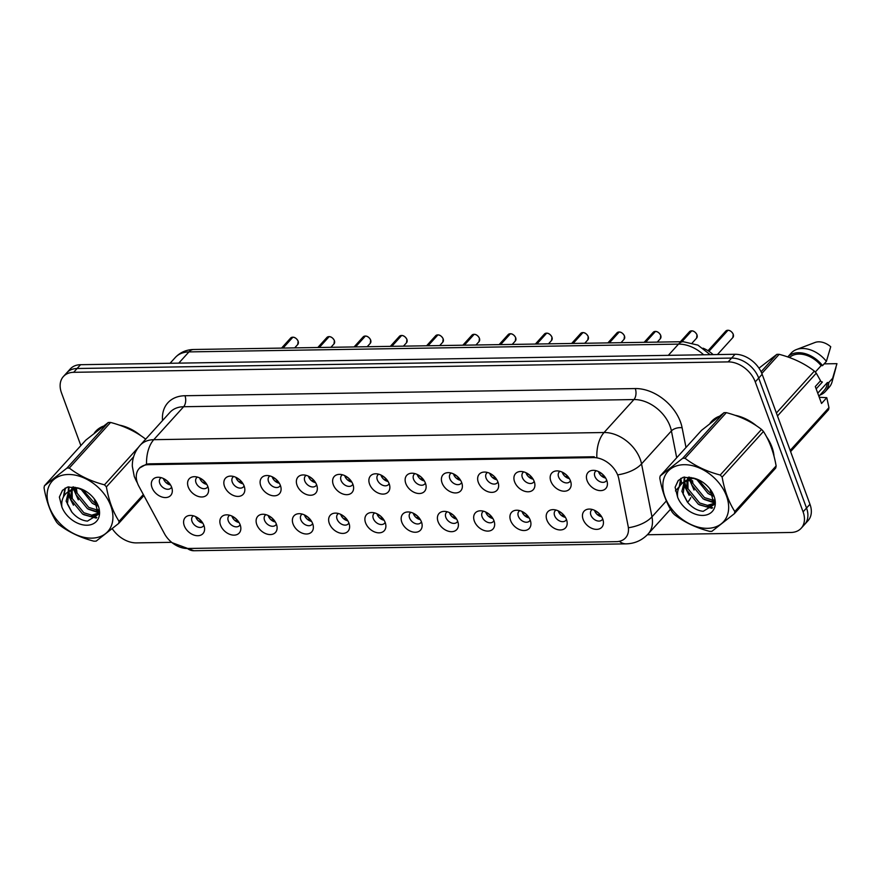 <?xml version="1.0" encoding="UTF-8"?>
<svg xmlns="http://www.w3.org/2000/svg" width="881" height="881" viewBox="0 0 881 881"><rect width="100%" height="100%" fill="white"/><g stroke="black" fill="none" stroke-linecap="round" stroke-linejoin="round"><path stroke-width="1.32" d="M240.172 524.834A11.971 8.381 42.2 0 1 240.832 527.851A11.971 8.381 42.2 0 1 232.573 535.053A11.971 8.381 42.2 0 1 220.536 525.153A11.971 8.381 42.2 0 1 226.483 514.845A11.971 8.381 42.2 0 1 240.172 524.834M229.71 515.253A7.18 5.022 -137.8 0 0 228.862 515.947A7.18 5.022 -137.8 0 0 228.289 520.858A7.18 5.022 -137.8 0 0 233.553 526.254A7.18 5.022 -137.8 0 0 239.5 525.594A7.18 5.022 -137.8 0 0 240.106 524.669M276.425 524.261A11.971 8.381 42.2 0 1 277.097 527.279A11.971 8.381 42.2 0 1 268.837 534.481A11.971 8.381 42.2 0 1 256.789 524.569A11.971 8.381 42.2 0 1 262.736 514.262A11.971 8.381 42.2 0 1 276.425 524.261M265.974 514.68A7.18 5.022 -137.8 0 0 265.115 515.374A7.18 5.022 -137.8 0 0 264.553 520.286A7.18 5.022 -137.8 0 0 269.806 525.682A7.18 5.022 -137.8 0 0 275.764 525.01A7.18 5.022 -137.8 0 0 276.37 524.096M312.689 523.688A11.971 8.381 42.2 0 1 313.35 526.695A11.971 8.381 42.2 0 1 305.09 533.908A11.971 8.381 42.2 0 1 293.054 523.997A11.971 8.381 42.2 0 1 299 513.689A11.971 8.381 42.2 0 1 312.689 523.688M302.227 514.097A7.18 5.022 -137.8 0 0 301.379 514.79A7.18 5.022 -137.8 0 0 300.806 519.713A7.18 5.022 -137.8 0 0 306.07 525.098A7.18 5.022 -137.8 0 0 312.017 524.437A7.18 5.022 -137.8 0 0 312.623 523.512M348.942 523.105A11.971 8.381 42.2 0 1 349.614 526.122A11.971 8.381 42.2 0 1 341.354 533.324A11.971 8.381 42.2 0 1 329.318 523.424A11.971 8.381 42.2 0 1 335.254 513.116A11.971 8.381 42.2 0 1 348.942 523.105M338.491 513.524A7.18 5.022 -137.8 0 0 337.632 514.218A7.18 5.022 -137.8 0 0 337.071 519.129A7.18 5.022 -137.8 0 0 342.324 524.525A7.18 5.022 -137.8 0 0 348.281 523.854A7.18 5.022 -137.8 0 0 348.887 522.94M385.206 522.532A11.971 8.381 42.2 0 1 385.867 525.539A11.971 8.381 42.2 0 1 377.619 532.752A11.971 8.381 42.2 0 1 365.571 522.84A11.971 8.381 42.2 0 1 371.518 512.533A11.971 8.381 42.2 0 1 385.206 522.532M374.744 512.951A7.18 5.022 -137.8 0 0 373.896 513.634A7.18 5.022 -137.8 0 0 373.324 518.557A7.18 5.022 -137.8 0 0 378.588 523.953A7.18 5.022 -137.8 0 0 384.545 523.281A7.18 5.022 -137.8 0 0 385.14 522.367M421.47 521.948A11.971 8.381 42.2 0 1 422.131 524.966A11.971 8.381 42.2 0 1 413.872 532.168A11.971 8.381 42.2 0 1 401.835 522.268A11.971 8.381 42.2 0 1 407.771 511.96A11.971 8.381 42.2 0 1 421.47 521.948M411.009 512.368A7.18 5.022 -137.8 0 0 410.15 513.061A7.18 5.022 -137.8 0 0 409.588 517.973A7.18 5.022 -137.8 0 0 414.841 523.369A7.18 5.022 -137.8 0 0 420.799 522.708A7.18 5.022 -137.8 0 0 421.404 521.783M457.724 521.376A11.971 8.381 42.2 0 1 458.384 524.382A11.971 8.381 42.2 0 1 450.136 531.595A11.971 8.381 42.2 0 1 438.088 521.684A11.971 8.381 42.2 0 1 444.035 511.376A11.971 8.381 42.2 0 1 457.724 521.376M447.262 511.795A7.18 5.022 -137.8 0 0 446.414 512.478A7.18 5.022 -137.8 0 0 445.841 517.4A7.18 5.022 -137.8 0 0 451.105 522.796A7.18 5.022 -137.8 0 0 457.063 522.125A7.18 5.022 -137.8 0 0 457.657 521.211M493.988 520.792A11.971 8.381 42.2 0 1 494.648 523.81A11.971 8.381 42.2 0 1 486.389 531.012A11.971 8.381 42.2 0 1 474.352 521.111A11.971 8.381 42.2 0 1 480.288 510.804A11.971 8.381 42.2 0 1 493.988 520.792M483.526 511.211A7.18 5.022 -137.8 0 0 482.667 511.905A7.18 5.022 -137.8 0 0 482.105 516.817A7.18 5.022 -137.8 0 0 487.358 522.213A7.18 5.022 -137.8 0 0 493.316 521.552A7.18 5.022 -137.8 0 0 493.922 520.627M530.241 520.219A11.971 8.381 42.2 0 1 530.913 523.237A11.971 8.381 42.2 0 1 522.653 530.439A11.971 8.381 42.2 0 1 510.606 520.528A11.971 8.381 42.2 0 1 516.552 510.22A11.971 8.381 42.2 0 1 530.241 520.219M519.779 510.639A7.18 5.022 -137.8 0 0 518.931 511.332A7.18 5.022 -137.8 0 0 518.358 516.244A7.18 5.022 -137.8 0 0 523.622 521.64A7.18 5.022 -137.8 0 0 529.58 520.968A7.18 5.022 -137.8 0 0 530.175 520.054M566.505 519.647A11.971 8.381 42.2 0 1 567.166 522.653A11.971 8.381 42.2 0 1 558.906 529.866A11.971 8.381 42.2 0 1 546.87 519.955A11.971 8.381 42.2 0 1 552.805 509.647A11.971 8.381 42.2 0 1 566.505 519.647M556.043 510.055A7.18 5.022 -137.8 0 0 555.184 510.749A7.18 5.022 -137.8 0 0 554.623 515.671A7.18 5.022 -137.8 0 0 559.875 521.067A7.18 5.022 -137.8 0 0 565.833 520.396A7.18 5.022 -137.8 0 0 566.439 519.471M602.758 519.063A11.971 8.381 42.2 0 1 603.43 522.081A11.971 8.381 42.2 0 1 595.171 529.283A11.971 8.381 42.2 0 1 583.123 519.383A11.971 8.381 42.2 0 1 589.07 509.075A11.971 8.381 42.2 0 1 602.758 519.063M592.296 509.482A7.18 5.022 -137.8 0 0 591.448 510.176A7.18 5.022 -137.8 0 0 590.876 515.088A7.18 5.022 -137.8 0 0 596.14 520.484A7.18 5.022 -137.8 0 0 602.097 519.812A7.18 5.022 -137.8 0 0 602.692 518.898M203.907 525.417A11.971 8.381 42.2 0 1 204.579 528.424A11.971 8.381 42.2 0 1 196.32 535.637A11.971 8.381 42.2 0 1 184.272 525.726A11.971 8.381 42.2 0 1 190.219 515.418A11.971 8.381 42.2 0 1 203.907 525.417M193.457 515.837A7.18 5.022 -137.8 0 0 192.598 516.519A7.18 5.022 -137.8 0 0 192.036 521.442A7.18 5.022 -137.8 0 0 197.289 526.838A7.18 5.022 -137.8 0 0 203.247 526.166A7.18 5.022 -137.8 0 0 203.852 525.252M207.894 486.675A11.971 8.381 42.2 0 1 208.566 489.693A11.971 8.381 42.2 0 1 200.306 496.895A11.971 8.381 42.2 0 1 188.259 486.995A11.971 8.381 42.2 0 1 194.205 476.687A11.971 8.381 42.2 0 1 207.894 486.675M197.432 477.095A7.18 5.022 -137.8 0 0 196.584 477.788A7.18 5.022 -137.8 0 0 196.011 482.7A7.18 5.022 -137.8 0 0 201.275 488.096A7.18 5.022 -137.8 0 0 207.233 487.424A7.18 5.022 -137.8 0 0 207.828 486.51M244.158 486.103A11.971 8.381 42.2 0 1 244.819 489.109A11.971 8.381 42.2 0 1 236.56 496.322A11.971 8.381 42.2 0 1 224.523 486.411A11.971 8.381 42.2 0 1 230.459 476.103A11.971 8.381 42.2 0 1 244.158 486.103M233.696 476.522A7.18 5.022 -137.8 0 0 232.837 477.205A7.18 5.022 -137.8 0 0 232.276 482.127A7.18 5.022 -137.8 0 0 237.529 487.523A7.18 5.022 -137.8 0 0 243.486 486.852A7.18 5.022 -137.8 0 0 244.092 485.938M280.411 485.519A11.971 8.381 42.2 0 1 281.083 488.537A11.971 8.381 42.2 0 1 272.824 495.739A11.971 8.381 42.2 0 1 260.776 485.838A11.971 8.381 42.2 0 1 266.723 475.531A11.971 8.381 42.2 0 1 280.411 485.519M269.949 475.938A7.18 5.022 -137.8 0 0 269.101 476.632A7.18 5.022 -137.8 0 0 268.529 481.544A7.18 5.022 -137.8 0 0 273.793 486.94A7.18 5.022 -137.8 0 0 279.751 486.279A7.18 5.022 -137.8 0 0 280.345 485.354M316.675 484.946A11.971 8.381 42.2 0 1 317.336 487.953A11.971 8.381 42.2 0 1 309.077 495.166A11.971 8.381 42.2 0 1 297.04 485.255A11.971 8.381 42.2 0 1 302.976 474.947A11.971 8.381 42.2 0 1 316.675 484.946M306.214 475.366A7.18 5.022 -137.8 0 0 305.355 476.048A7.18 5.022 -137.8 0 0 304.793 480.971A7.18 5.022 -137.8 0 0 310.046 486.367A7.18 5.022 -137.8 0 0 316.004 485.695A7.18 5.022 -137.8 0 0 316.609 484.781M352.929 484.363A11.971 8.381 42.2 0 1 353.6 487.38A11.971 8.381 42.2 0 1 345.341 494.582A11.971 8.381 42.2 0 1 333.293 484.682A11.971 8.381 42.2 0 1 339.24 474.374A11.971 8.381 42.2 0 1 352.929 484.363M342.467 474.782A7.18 5.022 -137.8 0 0 341.619 475.476A7.18 5.022 -137.8 0 0 341.046 480.387A7.18 5.022 -137.8 0 0 346.31 485.783A7.18 5.022 -137.8 0 0 352.268 485.123A7.18 5.022 -137.8 0 0 352.863 484.198M389.193 483.79A11.971 8.381 42.2 0 1 389.854 486.808A11.971 8.381 42.2 0 1 381.594 494.01A11.971 8.381 42.2 0 1 369.557 484.098A11.971 8.381 42.2 0 1 375.493 473.791A11.971 8.381 42.2 0 1 389.193 483.79M378.731 474.209A7.18 5.022 -137.8 0 0 377.872 474.903A7.18 5.022 -137.8 0 0 377.31 479.815A7.18 5.022 -137.8 0 0 382.563 485.211A7.18 5.022 -137.8 0 0 388.521 484.539A7.18 5.022 -137.8 0 0 389.127 483.625M425.446 483.217A11.971 8.381 42.2 0 1 426.118 486.224A11.971 8.381 42.2 0 1 417.858 493.437A11.971 8.381 42.2 0 1 405.811 483.526A11.971 8.381 42.2 0 1 411.757 473.218A11.971 8.381 42.2 0 1 425.446 483.217M414.995 473.626A7.18 5.022 -137.8 0 0 414.136 474.319A7.18 5.022 -137.8 0 0 413.563 479.242A7.18 5.022 -137.8 0 0 418.827 484.638A7.18 5.022 -137.8 0 0 424.785 483.966A7.18 5.022 -137.8 0 0 425.38 483.052M461.71 482.634A11.971 8.381 42.2 0 1 462.371 485.651A11.971 8.381 42.2 0 1 454.111 492.853A11.971 8.381 42.2 0 1 442.075 482.953A11.971 8.381 42.2 0 1 448.011 472.645A11.971 8.381 42.2 0 1 461.71 482.634M451.248 473.053A7.18 5.022 -137.8 0 0 450.389 473.747A7.18 5.022 -137.8 0 0 449.828 478.658A7.18 5.022 -137.8 0 0 455.081 484.054A7.18 5.022 -137.8 0 0 461.038 483.394A7.18 5.022 -137.8 0 0 461.644 482.469M497.963 482.061A11.971 8.381 42.2 0 1 498.635 485.068A11.971 8.381 42.2 0 1 490.376 492.281A11.971 8.381 42.2 0 1 478.328 482.37A11.971 8.381 42.2 0 1 484.275 472.062A11.971 8.381 42.2 0 1 497.963 482.061M487.512 472.48A7.18 5.022 -137.8 0 0 486.653 473.163A7.18 5.022 -137.8 0 0 486.081 478.086A7.18 5.022 -137.8 0 0 491.345 483.482A7.18 5.022 -137.8 0 0 497.302 482.81A7.18 5.022 -137.8 0 0 497.908 481.896M534.227 481.478A11.971 8.381 42.2 0 1 534.888 484.495A11.971 8.381 42.2 0 1 526.629 491.697A11.971 8.381 42.2 0 1 514.592 481.797A11.971 8.381 42.2 0 1 520.528 471.489A11.971 8.381 42.2 0 1 534.227 481.478M523.766 471.897A7.18 5.022 -137.8 0 0 522.907 472.59A7.18 5.022 -137.8 0 0 522.345 477.502A7.18 5.022 -137.8 0 0 527.598 482.898A7.18 5.022 -137.8 0 0 533.556 482.237A7.18 5.022 -137.8 0 0 534.161 481.312M570.481 480.905A11.971 8.381 42.2 0 1 571.152 483.911A11.971 8.381 42.2 0 1 562.893 491.124A11.971 8.381 42.2 0 1 550.845 481.213A11.971 8.381 42.2 0 1 556.792 470.906A11.971 8.381 42.2 0 1 570.481 480.905M560.03 471.324A7.18 5.022 -137.8 0 0 559.171 472.007A7.18 5.022 -137.8 0 0 558.598 476.929A7.18 5.022 -137.8 0 0 563.862 482.325A7.18 5.022 -137.8 0 0 569.82 481.654A7.18 5.022 -137.8 0 0 570.425 480.74M606.745 480.321A11.971 8.381 42.2 0 1 607.405 483.339A11.971 8.381 42.2 0 1 599.146 490.541A11.971 8.381 42.2 0 1 587.109 480.641A11.971 8.381 42.2 0 1 593.045 470.333A11.971 8.381 42.2 0 1 606.745 480.321M596.283 470.74A7.18 5.022 -137.8 0 0 595.435 471.434A7.18 5.022 -137.8 0 0 594.862 476.346A7.18 5.022 -137.8 0 0 600.115 481.742A7.18 5.022 -137.8 0 0 606.073 481.081A7.18 5.022 -137.8 0 0 606.679 480.156M171.641 487.259A11.971 8.381 42.2 0 1 172.302 490.265A11.971 8.381 42.2 0 1 164.042 497.479A11.971 8.381 42.2 0 1 152.006 487.567A11.971 8.381 42.2 0 1 157.941 477.26A11.971 8.381 42.2 0 1 171.641 487.259M161.179 477.667A7.18 5.022 -137.8 0 0 160.32 478.361A7.18 5.022 -137.8 0 0 159.758 483.284A7.18 5.022 -137.8 0 0 165.011 488.68A7.18 5.022 -137.8 0 0 170.969 488.008A7.18 5.022 -137.8 0 0 171.575 487.083M239.07 522.532A7.18 5.022 42.2 0 1 232.121 516.64A7.18 5.022 42.2 0 1 231.934 516.079M275.324 521.959A7.18 5.022 42.2 0 1 268.375 516.057A7.18 5.022 42.2 0 1 268.198 515.506M311.588 521.387A7.18 5.022 42.2 0 1 304.639 515.484A7.18 5.022 42.2 0 1 304.463 514.922M347.841 520.803A7.18 5.022 42.2 0 1 340.892 514.9A7.18 5.022 42.2 0 1 340.716 514.35M384.105 520.231A7.18 5.022 42.2 0 1 377.156 514.328A7.18 5.022 42.2 0 1 376.98 513.777M420.358 519.647A7.18 5.022 42.2 0 1 413.409 513.744A7.18 5.022 42.2 0 1 413.233 513.194M456.622 519.074A7.18 5.022 42.2 0 1 449.673 513.171A7.18 5.022 42.2 0 1 449.497 512.621M492.875 518.502A7.18 5.022 42.2 0 1 485.927 512.599A7.18 5.022 42.2 0 1 485.75 512.037M529.14 517.918A7.18 5.022 42.2 0 1 522.191 512.015A7.18 5.022 42.2 0 1 522.015 511.465M565.393 517.345A7.18 5.022 42.2 0 1 558.444 511.443A7.18 5.022 42.2 0 1 558.268 510.881M601.657 516.762A7.18 5.022 42.2 0 1 594.708 510.859A7.18 5.022 42.2 0 1 594.532 510.308M202.806 523.116A7.18 5.022 42.2 0 1 195.857 517.213A7.18 5.022 42.2 0 1 195.681 516.662M206.793 484.374A7.18 5.022 42.2 0 1 199.844 478.471A7.18 5.022 42.2 0 1 199.668 477.92M243.046 483.801A7.18 5.022 42.2 0 1 236.097 477.898A7.18 5.022 42.2 0 1 235.921 477.348M279.31 483.217A7.18 5.022 42.2 0 1 272.361 477.326A7.18 5.022 42.2 0 1 272.185 476.764M315.563 482.645A7.18 5.022 42.2 0 1 308.614 476.742A7.18 5.022 42.2 0 1 308.438 476.192M351.827 482.072A7.18 5.022 42.2 0 1 344.878 476.169A7.18 5.022 42.2 0 1 344.702 475.608M388.08 481.489A7.18 5.022 42.2 0 1 381.143 475.586A7.18 5.022 42.2 0 1 380.955 475.035M424.345 480.916A7.18 5.022 42.2 0 1 417.396 475.013A7.18 5.022 42.2 0 1 417.22 474.452M460.598 480.332A7.18 5.022 42.2 0 1 453.66 474.43A7.18 5.022 42.2 0 1 453.473 473.879M496.862 479.76A7.18 5.022 42.2 0 1 489.913 473.857A7.18 5.022 42.2 0 1 489.737 473.306M533.115 479.176A7.18 5.022 42.2 0 1 526.177 473.284A7.18 5.022 42.2 0 1 525.99 472.723M569.379 478.603A7.18 5.022 42.2 0 1 562.43 472.701A7.18 5.022 42.2 0 1 562.254 472.15M605.632 478.031A7.18 5.022 42.2 0 1 598.695 472.128A7.18 5.022 42.2 0 1 598.507 471.566M170.529 484.957A7.18 5.022 42.2 0 1 163.58 479.055A7.18 5.022 42.2 0 1 163.403 478.493M138.945 486.4A21.551 15.076 42.2 0 1 137.502 483.24A21.551 15.076 42.2 0 1 139.209 468.483A21.551 15.076 42.2 0 1 148.449 464.672L593.508 457.591A21.551 15.076 42.2 0 1 618.803 478.768L628.153 526.276A21.551 15.076 42.2 0 1 625.554 537.851A21.551 15.076 42.2 0 1 616.315 541.661L187.411 548.489A21.551 15.076 42.2 0 1 164.45 533.666L138.945 486.4M703.049 348.182A23.941 16.75 42.2 0 1 713.147 354.636M774.025 456.292A38.709 27.08 -137.8 0 0 771.91 446.986A38.709 27.08 -137.8 0 0 766.459 436.635M139.561 468.031L146.532 464.155L149.142 463.835L594.201 456.754M647.381 534.756L790.918 532.476A23.941 16.75 -137.8 0 0 801.192 528.237L808.086 520.638A23.941 16.75 -137.8 0 0 809.969 504.251L762.153 374.282L758.706 378.081A23.941 16.75 -137.8 0 0 731.604 358.082L77.11 368.511A23.941 16.75 -137.8 0 0 66.835 372.74A23.941 16.75 -137.8 0 1 77.11 368.511L731.604 358.082A23.941 16.75 -137.8 0 1 758.706 378.081L806.533 508.051L758.706 378.081L755.259 381.88A23.941 16.75 -137.8 0 0 728.158 361.893L73.663 372.311A23.941 16.75 -137.8 0 0 63.388 376.539A23.941 16.75 -137.8 0 0 61.505 392.926L80.865 445.577M804.639 524.437A23.941 16.75 -137.8 0 0 806.533 508.051A23.941 16.75 -137.8 0 1 804.639 524.437M140.861 435.71A38.709 27.08 -137.8 0 0 119.254 425.083M102.978 426.283A38.709 27.08 -137.8 0 0 95.732 431.305A38.709 27.08 -137.8 0 0 94.333 433.045M756.603 425.908A38.709 27.08 -137.8 0 0 735.007 415.281M718.72 416.482A38.709 27.08 -137.8 0 0 711.474 421.503A38.709 27.08 -137.8 0 0 710.086 423.243M112.316 528.754A23.941 16.75 -137.8 0 0 136.423 542.894L171.663 542.333M801.192 528.237A23.941 16.75 -137.8 0 0 803.087 511.85L755.259 381.88M713.114 419.907A38.709 27.08 -137.8 0 0 712.233 421.261M97.362 429.708A38.709 27.08 -137.8 0 0 96.481 431.073M762.153 374.282A23.941 16.75 -137.8 0 0 735.051 354.283L80.556 364.701A23.941 16.75 -137.8 0 0 70.282 368.941L63.388 376.539M292.877 337.214L292.921 337.192C294.948 337.225 296.688 338.546 298.141 341.156L297.745 344.493A4.79 3.348 -137.8 0 0 298.119 341.211A4.79 3.348 -137.8 0 0 292.877 337.214L283.043 348.061M292.712 337.39L282.702 348.072M163.525 478.559L167.599 481.356M166.113 482.689L169.339 483.229M195.802 516.718L199.877 519.515M201.617 521.398L198.39 520.858M329.131 336.641L329.186 336.608C331.201 336.652 332.941 337.974 334.395 340.584L333.998 343.909A4.79 3.348 -137.8 0 0 334.384 340.639A4.79 3.348 -137.8 0 0 329.131 336.641L319.307 347.488M328.976 336.817L318.966 347.488M199.778 477.976L203.863 480.773M202.366 482.116L205.603 482.656M365.395 336.057L365.439 336.035C367.465 336.068 369.205 337.39 370.659 340L370.262 343.337A4.79 3.348 -137.8 0 0 370.637 340.055A4.79 3.348 -137.8 0 0 365.395 336.057L355.561 346.916M365.23 336.234L355.219 346.916M236.042 477.403L240.117 480.2M238.63 481.533L241.857 482.072M401.648 335.485L401.703 335.463C403.718 335.496 405.458 336.817 406.923 339.427L406.515 342.753A4.79 3.348 -137.8 0 0 406.901 339.482A4.79 3.348 -137.8 0 0 401.648 335.485L391.825 346.332M401.494 335.661L391.483 346.343M272.295 476.819L276.381 479.616M274.883 480.96L278.121 481.5M437.912 334.901L437.956 334.879C439.982 334.912 441.722 336.234 443.176 338.855L442.78 342.18A4.79 3.348 -137.8 0 0 443.154 338.899A4.79 3.348 -137.8 0 0 437.912 334.901L428.078 345.759M437.747 335.077L427.737 345.759M308.559 476.247L312.634 479.044M311.147 480.387L314.374 480.916M232.055 516.134L236.141 518.931M237.881 520.814L234.643 520.275M268.32 515.561L272.394 518.358M274.134 520.242L270.908 519.702M304.573 514.989L308.658 517.786M310.398 519.658L307.161 519.118M91.723 538.137A37.509 26.243 -137.8 0 0 110.775 505.826A37.509 26.243 -137.8 0 0 68.311 474.496A37.509 26.243 -137.8 0 0 49.248 506.806A37.509 26.243 -137.8 0 0 91.723 538.137M145.783 439.223C135.949 431.602 124.221 426.019 110.588 422.451A43.092 30.152 -137.8 0 0 109.42 422.451A43.092 30.152 -137.8 0 0 108.275 422.484L85.754 440.181L44.446 485.783A43.092 30.152 -137.8 0 0 44.05 487.876C46.429 501.432 50.658 512.929 56.725 522.334A43.092 30.152 -137.8 0 0 58.653 524.393C68.575 532.047 80.303 537.641 93.849 541.165A43.092 30.152 -137.8 0 0 95.005 541.165A43.092 30.152 -137.8 0 0 96.161 541.121L118.671 523.435A43.092 30.152 -137.8 0 0 119.067 521.343L143.339 494.549M133.593 456.854L106.392 486.885C108.77 500.441 112.999 511.927 119.067 521.343M106.392 486.885A43.092 30.152 -137.8 0 0 104.465 484.825L138.405 447.361M110.588 422.451L69.28 468.053C79.103 475.674 90.831 481.257 104.465 484.825M69.28 468.053A43.092 30.152 -137.8 0 0 68.112 468.053A43.092 30.152 -137.8 0 0 66.956 468.097L108.275 422.484M80.645 488.768L92.373 503.37L97.89 505.474M82.594 489.561L93.595 502.038L97.119 503.591M75.16 488.426L75.909 494.56L87.516 508.744L95.357 511.145L98.881 510.771M76.339 488.272L77.132 493.228L88.728 507.401L96.569 509.802L98.826 509.692M72.991 486.896L71.647 488.9M71.24 489.759L71.053 499.934L82.649 514.108L90.49 516.508L96.8 514.768L98.804 512.467M73.222 486.929L72.462 488.415M72.121 489.329L72.264 498.591L83.871 512.764L91.701 515.165L98.397 513.116M79.015 488.239L76.669 488.239L68.432 491.917L66.13 501.157L71.956 512.235C76.57 517.61 81.735 520.572 87.472 521.111L98.408 514.361L94.234 498.8M75.348 487.303L69.203 491.08M69.004 491.345L67.408 503.954L71.636 511.861M86.977 525.23A22.3 15.605 -137.8 0 0 93.617 498.029A22.3 15.605 -137.8 0 0 86.922 491.961A22.3 15.605 -137.8 0 0 77.043 487.766L67.463 487.083L62.43 490.387L59.368 497.049L61.879 507.016A22.3 15.605 -137.8 0 0 86.977 525.23M86.812 491.884L77.043 487.766M61.879 507.016C61.064 499.692 63.619 494.318 69.544 490.893M143.9 495.585L118.671 523.435M44.446 485.783L66.956 468.097M73.85 487.017L73.96 487.733M74.136 488.647L75.502 492.986M94.785 511.101L98.848 511.993M69.004 486.852L68.861 491.268M68.883 491.51L70.634 498.349M89.917 516.475L96.844 517.466M65.392 488.019L63.961 496.047M62.595 490.199L59.368 497.049M93.496 503.954L98.088 506.09M73.167 487.028L73.288 488.008M73.431 488.845L78.321 499.846M88.64 509.317L98.661 512.709M68.498 486.907L68.233 491.664M68.3 492.391L69.291 496.983L73.453 505.209M83.772 514.691L96.271 518.138M64.996 488.25L63.377 497.082M707.465 528.325A37.509 26.243 -137.8 0 0 726.517 496.025A37.509 26.243 -137.8 0 0 684.052 464.694A37.509 26.243 -137.8 0 0 665.001 497.005A37.509 26.243 -137.8 0 0 707.465 528.325M710.758 531.364A43.092 30.152 -137.8 0 0 711.903 531.32L734.424 513.634A43.092 30.152 -137.8 0 0 734.82 511.542L776.128 465.928C773.771 452.427 769.542 440.94 763.453 431.47A43.092 30.152 -137.8 0 0 761.525 429.421C751.702 421.801 739.963 416.217 726.329 412.649A43.092 30.152 -137.8 0 0 725.173 412.649A43.092 30.152 -137.8 0 0 724.017 412.682L701.507 430.369L660.188 475.982A43.092 30.152 -137.8 0 0 659.792 478.075C662.182 491.631 666.41 503.117 672.478 512.533A43.092 30.152 -137.8 0 0 674.394 514.592C684.328 522.246 696.056 527.84 709.59 531.353A43.092 30.152 -137.8 0 0 710.758 531.364M763.453 431.47L722.134 477.084C724.523 490.64 728.741 502.126 734.82 511.542M722.134 477.084A43.092 30.152 -137.8 0 0 720.218 475.024L761.525 429.421M726.329 412.649L685.022 458.252C694.856 465.862 706.584 471.456 720.218 475.024M685.022 458.252A43.092 30.152 -137.8 0 0 683.854 458.252A43.092 30.152 -137.8 0 0 682.709 458.285L724.017 412.682M734.424 513.634L775.732 468.02A43.092 30.152 -137.8 0 0 776.128 465.928M696.397 478.967L708.126 493.569L713.632 495.673M698.336 479.76L709.337 492.226L712.872 493.789M690.902 478.625L691.662 484.759L703.258 498.932L711.099 501.333L714.634 500.959M692.257 480.674A7.984 4.152 168.9 0 1 692.543 480.718L692.873 483.416L704.481 497.6L712.311 500.001L714.579 499.89M688.744 477.095L687.389 479.099M686.993 479.958L686.795 490.122L698.402 504.306L706.232 506.707L712.553 504.956L714.546 502.666M688.964 477.117L688.204 478.614M687.863 479.528L688.017 488.79L699.613 502.963L707.454 505.364L714.139 503.315M694.757 478.438L692.422 478.438L684.185 482.116L681.883 491.345L687.709 502.434C692.312 507.808 697.488 510.76 703.214 511.31L714.161 504.56L709.976 488.999M691.089 477.502L684.944 481.268M684.746 481.544L683.149 494.153L687.378 502.06M702.719 515.429A22.3 15.605 -137.8 0 0 709.359 488.217A22.3 15.605 -137.8 0 0 702.664 482.16A22.3 15.605 -137.8 0 0 692.796 477.965L683.204 477.271L678.172 480.586L675.11 487.237L677.632 497.214A22.3 15.605 -137.8 0 0 702.719 515.429M702.553 482.083L692.796 477.965M677.632 497.214C676.817 489.891 679.361 484.517 685.286 481.092M660.188 475.982L682.709 458.285M689.603 477.216L689.713 477.931M689.889 478.846L691.244 483.184M710.527 501.3L714.601 502.181M684.746 477.039L684.614 481.466M684.636 481.698L686.387 488.548M705.67 506.663L712.586 507.665M681.134 478.218L679.714 486.246M678.337 480.398L675.11 487.237M709.249 494.153L713.841 496.289M688.909 477.216L689.041 478.207M689.184 479.044L694.063 490.045M704.382 499.516L714.414 502.897M684.24 477.106L683.986 481.863M684.052 482.59L685.033 487.182L689.206 495.408M699.525 504.879L712.013 508.326M681.784 483.636L680.76 478.438L679.119 487.281M138.317 434.069A38.312 26.804 -137.8 0 0 121.655 425.941M101.535 427.373A38.312 26.804 -137.8 0 0 96.029 431.58A38.312 26.804 -137.8 0 0 95.721 431.932M773.43 454.067A38.312 26.804 -137.8 0 0 771.58 446.986A38.312 26.804 -137.8 0 0 767.78 439.19M754.07 424.268A38.312 26.804 -137.8 0 0 737.397 416.14M717.277 417.572A38.312 26.804 -137.8 0 0 711.771 421.768A38.312 26.804 -137.8 0 0 711.463 422.12M816.048 388.554A18.038 12.62 -137.8 0 0 816.676 388.334M816.169 388.895L822.38 382.046L820.2 381.154M819.253 397.265L826.785 397.683L821.533 403.476L815.31 386.55L820.552 380.757L816.28 373.159A43.092 30.152 -137.8 0 0 814.352 371.099C804.529 363.479 792.79 357.895 779.167 354.327A43.092 30.152 -137.8 0 0 776.844 354.36L758.982 368.159M815.288 372.079L821.125 365.637A23.941 16.75 -137.8 0 0 789.431 357.521M821.125 365.637L822.557 365.615A25.538 17.873 -137.8 0 0 787.746 356.937L791.292 353.006A25.538 17.873 -137.8 0 1 796.424 349.559A25.538 17.873 -137.8 0 1 826.389 361.386L830.728 346.74A15.957 11.167 -137.8 0 0 814.991 342.489L796.424 349.559M822.557 365.615L826.389 361.386M779.167 354.327L761.834 373.456M761.074 371.771L776.844 354.36M776.403 413.002L814.352 371.099M816.28 373.159L777.494 415.964M790.169 450.433L828.955 407.617L826.785 397.683M828.955 407.617A43.092 30.152 -137.8 0 1 828.558 409.709L790.609 451.612M818.878 396.263L824.131 390.459A23.941 16.75 -137.8 0 0 827.358 382.563L817.744 393.168M819.958 395.062A25.538 17.873 -137.8 0 0 825.321 391.527A25.538 17.873 -137.8 0 0 828.79 382.53L827.358 382.563M825.321 391.527L829.142 387.299A25.538 17.873 -137.8 0 0 832.071 381.858A25.538 17.873 -137.8 0 0 832.611 378.312L828.79 382.53M824.142 363.864L836.95 363.666L832.611 378.312M474.165 334.328L474.22 334.306C476.236 334.34 477.976 335.661 479.44 338.271L479.033 341.608A4.79 3.348 -137.8 0 0 479.418 338.326A4.79 3.348 -137.8 0 0 474.165 334.328L464.342 345.176M474.011 334.505L464.001 345.187M344.812 475.663L348.898 478.46M347.4 479.804L350.638 480.343M510.429 333.756L510.473 333.723C512.5 333.756 514.24 335.088 515.693 337.698L515.297 341.024A4.79 3.348 -137.8 0 0 515.671 337.753A4.79 3.348 -137.8 0 0 510.429 333.756L500.595 344.603M510.264 333.932L500.254 344.603M381.077 475.09L385.162 477.887M383.664 479.231L386.891 479.76M546.683 333.172L546.738 333.15C548.753 333.183 550.493 334.505 551.958 337.115L551.561 340.451A4.79 3.348 -137.8 0 0 551.935 337.17A4.79 3.348 -137.8 0 0 546.683 333.172L536.859 344.019M546.528 333.348L536.518 344.031M417.33 474.518L421.415 477.315M419.918 478.647L423.155 479.187M340.837 514.405L344.911 517.202M346.651 519.085L343.425 518.546M377.09 513.832L381.176 516.629M382.916 518.502L379.678 517.962M413.354 513.249L417.429 516.046M419.169 517.929L415.942 517.389M582.947 332.6L582.991 332.566C585.017 332.611 586.757 333.932 588.211 336.542L587.814 339.868A4.79 3.348 -137.8 0 0 588.189 336.597A4.79 3.348 -137.8 0 0 582.947 332.6L573.113 343.447M582.782 332.776L572.771 343.447M453.594 473.934L457.68 476.731M456.182 478.075L459.408 478.614M619.2 332.016L619.255 331.994C621.27 332.027 623.01 333.348 624.475 335.958L624.078 339.295A4.79 3.348 -137.8 0 0 624.453 336.013A4.79 3.348 -137.8 0 0 619.2 332.016L609.377 342.874M619.046 332.192L609.035 342.874M489.858 473.361L493.933 476.158M492.435 477.491L495.673 478.031M655.464 331.443L655.508 331.421C657.534 331.454 659.274 332.776 660.728 335.386L660.332 338.711A4.79 3.348 -137.8 0 0 660.706 335.441A4.79 3.348 -137.8 0 0 655.464 331.443L645.63 342.291M655.299 331.619L645.288 342.302M526.111 472.778L530.197 475.575M528.699 476.918L531.926 477.458M691.717 330.86L691.772 330.838C693.799 330.871 695.527 332.192 696.992 334.813L696.596 338.139A4.79 3.348 -137.8 0 0 696.97 334.857A4.79 3.348 -137.8 0 0 691.717 330.86L681.894 341.718M691.563 331.036L681.553 341.718M562.375 472.205L566.45 475.002M564.963 476.346L568.19 476.874M727.981 330.287L728.025 330.265C730.052 330.298 731.792 331.619 733.245 334.229L732.849 337.566A4.79 3.348 -137.8 0 0 733.223 334.284A4.79 3.348 -137.8 0 0 727.981 330.287L708.952 351.299M727.816 330.463L708.742 351.156M598.628 471.621L602.714 474.419M601.216 475.762L604.443 476.302M449.607 512.676L453.693 515.473M455.433 517.356L452.195 516.817M485.872 512.092L489.946 514.889M491.686 516.773L488.459 516.233M522.125 511.52L526.21 514.317M527.95 516.2L524.713 515.66M558.389 510.947L562.463 513.744M564.203 515.616L560.977 515.077M594.642 510.363L598.728 513.16M600.468 515.044L597.23 514.504M593.508 457.591L594.268 456.754M148.449 464.672L149.208 463.835M162.522 420.556A39.909 27.917 42.2 0 1 184.977 395.734L635.267 388.565A7.984 4.57 -90.9 0 1 633.935 399.556L183.644 406.725A31.925 22.333 -137.8 0 0 169.945 412.374L140.09 445.334A31.925 22.333 42.2 0 1 153.779 439.685A27.928 15.979 89.1 0 0 146.532 464.155M635.267 388.565A39.909 27.917 42.2 0 1 680.451 421.889A39.909 27.917 42.2 0 1 682.114 427.77L686.002 447.493M618.693 474.694A27.928 14.548 -11.1 0 0 641.544 463.891L671.41 430.93A31.925 22.333 -137.8 0 0 670.078 426.217A31.925 22.333 -137.8 0 0 633.935 399.556L604.069 432.516A31.925 22.333 42.2 0 1 640.212 459.177A31.925 22.333 42.2 0 1 641.544 463.891L651.973 516.828A31.925 22.333 42.2 0 1 648.119 533.974L670.507 509.262M140.09 445.334C134.815 451.358 132.227 458.318 132.315 466.236L134.253 476.467L136.159 480.674A27.928 8.997 -28.4 0 0 136.984 481.643M596.822 456.986A27.928 15.979 -90.9 0 1 604.069 432.516L153.779 439.685L183.644 406.725A7.984 4.57 -90.9 0 0 184.977 395.734M619.332 541.319A27.928 15.979 89.1 0 0 626.149 543.852C634.783 543.621 642.106 540.328 648.119 533.974M626.149 543.852L193.864 550.735A27.928 15.979 -90.9 0 1 187.411 548.489M629.276 527.609A27.928 14.548 -11.1 0 0 651.973 516.828L666.355 500.948M690.77 497.677A39.909 27.917 42.2 0 1 687.587 502.291M728.158 361.893L735.051 354.283M73.663 372.311L80.556 364.701M803.087 511.85L809.969 504.251M675.452 490.915L679.097 486.885M676.696 457.757L671.41 430.93A7.984 4.152 168.9 0 1 682.114 427.77M684.405 482.028A7.984 4.152 168.9 0 1 686.552 481.202M687.488 480.949A7.984 4.152 168.9 0 1 689.548 480.63M690.33 480.586A7.984 4.152 168.9 0 1 690.891 480.586M703.622 354.779A31.925 22.333 -137.8 0 0 678.502 344.119L188.941 351.904A31.925 22.333 -137.8 0 0 175.242 357.554C180.176 352.345 186.309 349.658 193.666 349.493L683.227 341.696A15.957 9.129 -90.9 0 0 678.502 344.119L668.327 355.34M178.766 363.137L188.941 351.904A15.957 9.129 -90.9 0 1 193.666 349.493M295.697 338.205A4.625 3.238 42.2 0 1 297.106 339.482M292.536 337.225A4.79 3.348 -137.8 0 0 290.642 338.062L281.557 348.083M331.95 337.621A4.625 3.238 42.2 0 1 333.359 338.91M328.789 336.641A4.79 3.348 -137.8 0 0 326.906 337.478L317.821 347.51M368.214 337.049A4.625 3.238 42.2 0 1 369.624 338.326M365.053 336.068A4.79 3.348 -137.8 0 0 363.159 336.905L354.085 346.938M404.467 336.465A4.625 3.238 42.2 0 1 405.888 337.753M401.307 335.485A4.79 3.348 -137.8 0 0 399.423 336.333L390.338 346.354M440.731 335.892A4.625 3.238 42.2 0 1 442.141 337.17M437.571 334.912A4.79 3.348 -137.8 0 0 435.677 335.749L426.602 345.781M476.984 335.32A4.625 3.238 42.2 0 1 478.405 336.597M473.824 334.328A4.79 3.348 -137.8 0 0 471.941 335.176L462.855 345.198M513.249 334.736A4.625 3.238 42.2 0 1 514.658 336.013M510.088 333.756A4.79 3.348 -137.8 0 0 508.194 334.593L499.12 344.625M549.502 334.163A4.625 3.238 42.2 0 1 550.922 335.441M546.341 333.183A4.79 3.348 -137.8 0 0 544.458 334.02L535.373 344.053M585.766 333.58A4.625 3.238 42.2 0 1 587.175 334.868M582.605 332.6A4.79 3.348 -137.8 0 0 580.722 333.436L571.637 343.469M622.019 333.007A4.625 3.238 42.2 0 1 623.44 334.284M618.858 332.027A4.79 3.348 -137.8 0 0 616.975 332.864L607.89 342.896M658.283 332.423A4.625 3.238 42.2 0 1 659.693 333.712M655.123 331.443A4.79 3.348 -137.8 0 0 653.239 332.291L644.154 342.313M694.536 331.851A4.625 3.238 42.2 0 1 695.957 333.128M691.376 330.871A4.79 3.348 -137.8 0 0 689.493 331.708L680.407 341.74M730.801 331.278A4.625 3.238 42.2 0 1 732.21 332.555M727.64 330.287A4.79 3.348 -137.8 0 0 725.757 331.135L708.027 350.704M139.209 468.483L140.277 467.304M193.864 550.735L172.103 542.696M136.159 480.674L137.425 483.019M175.242 357.554L170.055 363.28M710.163 354.68L697.917 345.121L683.227 341.696M297.745 344.493L294.672 347.885M290.642 338.062L292.58 337.192M333.998 343.909L330.937 347.301M326.906 337.478L328.833 336.619M370.262 343.337L367.19 346.729M363.159 336.905L365.097 336.046M406.515 342.753L403.454 346.145M399.423 336.333L401.351 335.463M442.78 342.18L439.707 345.572M435.677 335.749L437.615 334.89M98.76 512.797L97.824 513.821M714.502 502.996L713.577 504.02M98.628 428.706L96.029 431.58M714.381 418.893L711.771 421.768M835.97 367.498L832.071 381.858M479.033 341.608L475.971 344.989M471.941 335.176L473.868 334.306M515.297 341.024L512.224 344.416M508.194 334.593L510.132 333.734M551.561 340.451L548.489 343.843M544.458 334.02L546.385 333.15M587.814 339.868L584.742 343.26M580.722 333.436L582.649 332.578M624.078 339.295L621.006 342.687M616.975 332.864L618.903 332.005M660.332 338.711L657.259 342.103M653.239 332.291L655.167 331.421M696.596 338.139L692.246 342.929M689.493 331.708L691.42 330.849M732.849 337.566L717.453 354.558M725.757 331.135L727.684 330.265"/></g></svg>
